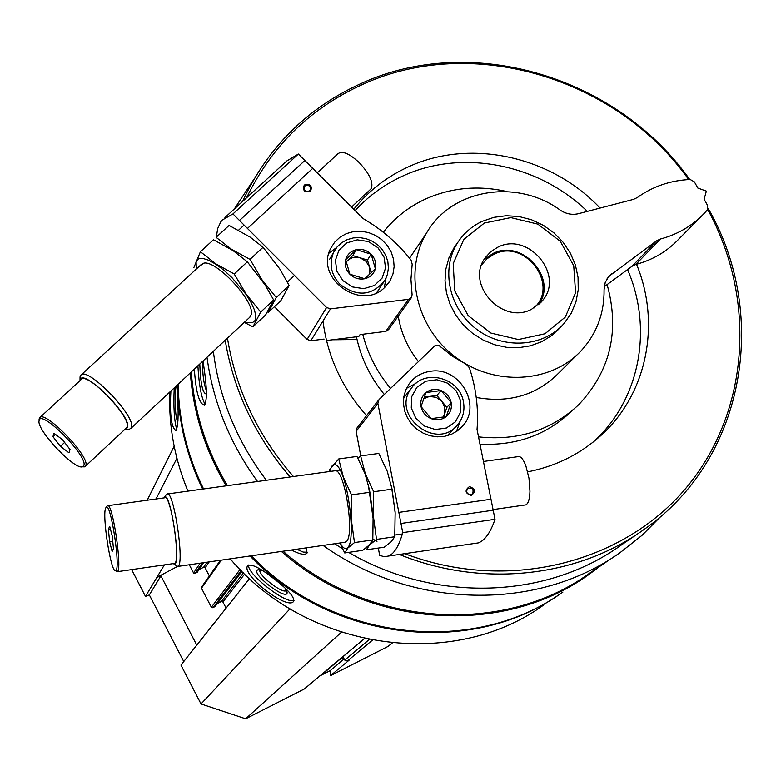 <?xml version="1.0" encoding="UTF-8"?>
<svg xmlns="http://www.w3.org/2000/svg" width="781" height="781" viewBox="0 0 781 781"><rect width="100%" height="100%" fill="white"/><g stroke="black" fill="none" stroke-linecap="round" stroke-linejoin="round"><path stroke-width="1.17" d="M319.37 676.161L330.197 670.664L330.441 675.702L387.932 646.483L392.238 643.056M249.539 578.594L180.948 665.09L201.02 703.954L245.644 718.803L304.287 688.998L364.454 638.604M131.657 569.613L145.481 596.401L149.327 594.917L183.75 661.556M343.025 656.801L344.743 660.082L347.418 660.98L349.322 660.013L330.441 675.702M253.835 179.396L234.339 208.976M207.004 357.249C213.076 402.098 229.917 443.51 257.525 481.496M323.041 545.421C412.944 609.736 538.05 611.425 620.202 552.538L642.021 535.327L661.507 515.733M191.286 371.941C194.147 411.997 206.213 449.895 227.466 485.655M283.044 551.21C369.53 627.123 503.247 635.519 588.962 573.635L614.647 556.287M194.371 369.071C195.816 391.925 199.175 403.962 204.446 405.202C207.229 400.516 206.985 387.396 203.724 365.83L203.04 360.959M291.479 549.99C299.377 554.159 304.522 555.262 306.923 553.299L306.64 547.793M177.717 384.642C178.107 420.695 186.415 455.518 202.64 489.091M250.037 555.974C331.271 641.308 470.914 657.094 559.811 594.156M169.76 392.082C168.559 425.85 174.612 458.867 187.918 491.132M230.219 558.845C308.075 650.973 453.4 670.82 543.82 604.904M170.902 391.008C169.623 414.633 171.303 427.812 175.95 430.536C178.224 426.436 178.722 414.262 177.433 394.034L177.023 385.287M274.463 579.17C260.59 568.187 251.726 563.648 247.86 565.542L247.792 565.62C239.972 573.703 287.223 610.674 293.578 601.468C294.876 597.514 288.501 590.075 274.463 579.17M178.214 384.174C178.703 420.383 187.147 455.313 203.568 488.965M251.277 555.799C333.36 641.474 474.213 656.382 562.925 592.037M190.349 372.83C193.229 412.602 205.169 450.266 226.187 485.831M281.424 551.445C367.988 628.061 502.427 636.837 588.601 574.728L600.696 565.717M213.35 351.313C219.178 398.125 236.848 441.109 266.36 480.276M334.61 543.752L342.576 548.789M348.629 552.372C435.29 603.127 546.456 599.125 621.012 545.226L637.55 533.911M689.73 179.503C617.254 76.899 472.056 32.968 361.837 83.177C307.597 107.612 267.844 147.033 242.569 201.439M225.201 340.233C233.685 390.9 255.338 436.481 290.181 476.976M371.912 541.731L372.732 542.16M399.364 554.451C481.936 587.995 576.866 577.608 643.417 529.899C744.332 460.565 770.193 315.944 708.084 208.273M688.666 179.552C616.648 77.817 472.583 34.315 363.243 84.153C310.799 107.749 271.925 145.617 246.62 197.73M227.456 338.124C235.842 389.534 257.828 435.661 293.441 476.527M372.859 539.124L377.008 541.292M404.792 553.661C506.586 592.545 622.34 563.96 685.933 488.164C749.692 412.329 756.906 298.947 707.654 209.435M600.072 208.068C551.161 156.034 470.016 138.178 408.278 166.9C386.702 176.74 368.534 190.857 353.783 209.24M322.973 321.04C327.473 356.341 342 387.884 366.533 415.648M527.692 471.87C555.594 466.306 579.775 454.376 600.247 436.091C646.98 394.678 661.185 323.89 636.544 264.29M356.439 336.796C360.89 357.962 370.174 377.174 384.262 394.454M479.983 444.174C516.153 445.902 546.671 434.949 571.536 411.314L573.498 409.508M506.908 191.56C478.45 185.107 451.389 187.567 425.723 198.94C408.863 206.711 394.717 217.831 383.295 232.279M362.755 334.258C367.783 354.125 377.047 372.156 390.529 388.362M478.528 436.882C518.125 441.06 551.591 430.272 578.897 404.529C610.478 370.77 619.889 330.793 607.12 284.587M587.322 211.387C538.568 163.795 461.659 148.663 402.742 176.047C384.477 184.375 368.593 195.885 355.111 210.567M593.335 441.948C639.893 400.184 653.307 328.869 627.563 269.572M531.558 309.276C502.076 325.257 465.037 283.894 485.284 257.71L490.761 251.687L497.663 247.284C528.288 231.049 565.249 275.322 542.268 300.87L531.558 309.276M484.396 223.034L463.816 239.416L453.205 263.617L454.747 290.864L468.229 315.7L490.985 333.096L518.399 339.54L544.953 333.77L565.337 317.037L575.577 292.748L573.732 265.725L560.27 241.28L537.836 224.127L510.794 217.606L484.396 223.034M482.121 221.384C471.909 226.178 463.768 233.265 457.676 242.627C440.533 268.976 448.938 308.544 476.39 329.104C503.628 349.956 543.761 347.154 564.214 323.305L571.194 313.318L575.919 302.032L578.233 289.897L578.047 277.382L575.382 264.964L570.345 253.122L563.13 242.305L554.022 232.914L543.351 225.309L531.549 219.783L519.043 216.542L506.313 215.722L493.846 217.352L482.121 221.384M176.779 429.462C174.222 420.998 173.372 407.145 174.222 387.903M178.009 420.393C175.53 423.136 174.085 395.469 176.194 386.058M178 410.113L177.658 399.276M294.037 600.374C286.402 604.806 246.22 573.449 248.68 564.985M285.29 588.366L287.125 592.74C286.842 600.843 252.429 575.06 257.125 570.276L257.915 569.779L262.582 570.599M286.461 590.28L286.363 590.426C283.366 594.956 256.256 573.703 260.239 569.945L260.307 569.876M205.178 404.46C201.459 398.203 199.028 385.306 197.886 365.781M206.428 392.902L205.93 393.897C202.533 392.784 200.483 382.817 199.79 363.995M206.321 390.539C203.529 382.934 202.338 373.162 202.757 361.222M307.519 552.255L303.165 552.06L296.731 549.228M174.163 446.273L147.199 500.23M176.916 458.31L155.985 499.01M164.371 564.888L145.481 596.401M196.773 645.135L160.896 575.831L156.893 577.364L177.297 566.528M189.285 564.761L193.571 572.99L195.104 573.508L197.183 572.2M199.087 569.505L203.587 567.299L205.13 567.826L209.367 575.968M201.586 586.99L201.469 588.2L211.368 607.257L212.91 607.774L214.98 606.515M217.352 603.508L221.394 601.507L222.927 602.024L226.109 608.135M290.005 608.838L201.02 703.954M341.356 632.298L245.644 718.803M339.999 659.369L343.455 657.622M160.896 575.831L149.327 594.917M344.138 658.92L330.197 670.664M470.748 494.715L472.622 493.777C473.95 488.984 472.241 487.315 467.487 488.779C465.857 492.128 466.95 494.109 470.748 494.715M471.187 495.447C476.137 491.718 475.551 488.779 469.43 486.631C464.48 490.351 465.056 493.289 471.187 495.447M430.331 371.317C459.189 366.133 482.307 405.066 462.664 426.026L457.559 430.79L451.467 434.275L444.662 436.325L437.467 436.843L430.243 435.798L423.312 433.23L417.025 429.267L411.665 424.103L407.506 417.981L404.734 411.187L403.474 404.06L403.797 396.924L405.681 390.129L409.029 383.998C414.262 376.862 421.369 372.635 430.331 371.317M493.192 510.227L477.045 429.482C478.665 408.561 476.107 387.991 469.381 367.773L466.482 364.473L452.58 356.321L439.166 345.68L435.447 345.212L379.029 399.55L377.867 403.357L402.732 532.632L495.008 519.306L493.192 510.227L400.965 523.475M490.995 499.244L398.837 512.395M495.008 519.306C490.488 532.613 484.894 540.491 478.255 542.912L473.198 543.654M378.297 548.067L379.683 555.369L384.193 556.697L388.499 556.043C394.268 553.729 399.013 545.929 402.732 532.632M360.773 455.919L356.116 431.366L377.867 403.357M357.024 427.929L356.116 431.366M460.107 421.369L456.446 431.571M406.462 388.362L416.039 383.295M112.142 551.445L109.613 541.711L108.393 529.215L109.701 526.335L112.249 536.078L113.47 548.682L112.142 551.445M105.718 508.011C101.881 514.816 110.863 572.59 115.461 570.608C121.377 571.477 110.531 499.479 105.972 507.552L105.718 508.011M175.725 565.249L177.883 566.41C185.068 564.507 173.392 487.822 166.88 494.041L166.402 494.51M173.255 563.609L174.27 564.146C181.885 565.698 170.063 487.949 164.156 497.565L163.932 497.907M173.987 563.501L174.602 563.413C181.055 561.666 170.492 492.215 164.635 497.809L107.954 505.668M115.783 570.852L117.287 571.682C122.754 570.071 112.239 500.27 107.368 505.756L105.972 507.552M524.852 505.034L525.75 504.897C528.298 503.706 529.694 499.157 529.957 491.239L528.971 478.177L525.877 465.886C523.25 459.043 520.624 455.967 518.008 456.66L483.439 461.483M110.385 528.932L108.393 529.215M112.757 541.272L109.613 541.711M431.141 418.645L421.037 406.598L426.016 392.56L441.07 390.559L451.154 402.566L446.215 416.615L431.141 418.645C425.723 416.283 422.345 412.261 421.037 406.598C420.119 400.887 421.789 396.201 426.016 392.56C430.516 389.231 435.534 388.557 441.07 390.559C446.468 392.921 449.836 396.924 451.154 402.566C452.082 408.268 450.432 412.944 446.215 416.615C441.724 419.963 436.706 420.647 431.141 418.645M460.839 401.268L460.526 412.329L455.382 421.877L446.4 428.027L435.359 429.53L424.444 426.075L415.853 418.352L411.284 407.907L411.646 396.816L416.859 387.288L425.86 381.206L436.872 379.751L447.718 383.207L456.26 390.881L460.839 401.268M463.426 401.776C464.959 410.386 463.084 417.991 457.793 424.591C436.891 451.848 390.197 415.248 411.411 388.245C424.298 368.339 459.736 377.623 463.426 401.776M456.036 426.485L447.23 435.749M403.64 398.066L406.403 394.444M423.517 398.857L429.404 396.455L424.161 397.148M429.404 396.455L436.208 397.324L441.88 401.414L436.872 395.459L429.404 396.455M441.88 401.414L444.887 407.653L444.428 414.35L446.878 407.379L441.88 401.414M443.413 417.249L444.428 414.35L442.866 417.366M436.872 395.459L441.07 390.559M446.878 407.379L451.154 402.566M395.088 511.672L391.369 485.675M360.637 455.938L378.795 453.439L387.259 471.314L392.072 489.16L395.157 512.795L394.756 536.752L391.164 541.78L384.242 547.198L366.328 549.804L369.608 544.933L376.501 539.398L373.357 515.899L373.679 491.747L365.381 473.96L360.637 455.938L357.932 458.213M373.298 519.902L368.271 484.327L373.298 519.902M373.679 491.747L392.072 489.16M376.501 539.398L394.756 536.752M338.72 458.945L356.956 456.446L365.02 473.667L369.559 490.165L373.123 515.938L372.801 539.925L369.413 544.933L362.696 550.332L344.724 552.948L347.789 548.106L354.467 542.58L351.235 519.053L351.489 494.871L343.328 477.025L338.72 458.945L329.865 469.361L329.357 470.904M340.116 542.961L340.985 544.474C343.503 548.496 345.71 549.551 347.623 547.647C356.302 541.067 348.033 475.395 337.314 466.013C333.995 462.762 331.564 464.578 330.012 471.47M339.872 542.99L344.724 552.948M344.597 542.307L346.588 541.37C354.72 534.145 344.714 470.172 335.557 470.709M351.489 494.871L369.95 492.274M354.467 542.58L372.801 539.925M304.785 186.044L304.024 187.128C304.58 191.931 306.738 192.868 310.487 189.939C310.535 185.858 308.632 184.57 304.785 186.044M326.497 340.526L358.772 336.504L360.07 334.59L385.765 331.388L388.616 329.602L411.255 297.864M304.268 185.019C302.462 190.74 304.58 192.848 310.604 191.335C312.41 185.614 310.291 183.515 304.268 185.019M384.955 287.154C361.447 311.98 314.431 278.319 330.734 248.319L334.639 242.217L339.93 237.239L346.334 233.636L353.49 231.606L361.047 231.254L368.593 232.582L375.729 235.53L382.104 239.933L387.366 245.576L391.252 252.146L393.546 259.321L394.132 266.702L392.98 273.926L390.129 280.594L384.955 287.154M239.513 220.486L326.565 307.489L330.48 308.866L408.561 299.328L411.528 297.473L412.085 294.701L410.943 279.344L412.183 264.203L411.079 260.112C397.773 243.291 381.792 229.448 363.145 218.582L298.371 154.023L232.963 213.935L239.513 220.486L304.863 160.495M247.46 228.433L312.742 168.345M324.066 339.081L310.838 340.731L330.48 308.866M224.938 217.587L286.822 160.935L298.371 154.023M232.963 213.935L222.214 220.076L220.75 221.931L217.635 228.667L216.396 237.073M310.838 340.731L307.089 339.413L274.414 306.708M328.908 253.22L336.66 247.489M385.999 278.261L384.301 287.759M53.928 433.26L62.509 439.713L70.036 449.514L68.953 452.785L60.42 446.351L52.932 436.628L53.928 433.26M83.792 465.583C88.634 456.592 40.016 407.887 39.089 420.774C36.248 429.657 74.761 470.387 82.542 466.755L83.792 465.583M126.2 429.081L129.47 429.286L131.247 427.773C137.515 417.757 86.711 365.069 80.687 375.339L80.033 378.756M125.116 429.14L127.313 427.646C133.239 417.337 81.195 365.586 80.023 380.581L80.013 380.63M126.18 428.154L126.883 427.207C132.467 418.108 86.486 370.428 81.039 379.683L39.929 417.503M82.259 466.813L84.416 466.862L85.734 465.642C90.684 457.119 44.371 409.146 39.577 417.825L39.128 420.598M370.536 189.334L371.414 188.299C373.386 182.09 369.335 173.528 359.24 162.624C349.478 153.564 342.429 150.567 338.085 153.623L317.242 172.835M64.618 442.456L60.42 446.351M55.383 434.353L52.932 436.628M332.491 339.784L357.024 339.501M356.292 249.686L371.121 254.196L375.358 268.703L364.756 278.739L349.878 274.229L345.661 259.683L356.292 249.686C361.886 248.68 366.836 250.184 371.121 254.196C375.134 258.462 376.549 263.295 375.358 268.703C373.787 273.994 370.253 277.333 364.756 278.739C359.143 279.754 354.183 278.251 349.878 274.229C345.856 269.943 344.45 265.091 345.661 259.683C347.252 254.391 350.806 251.062 356.292 249.686L352.739 255.572L346.032 261.879M342.996 280.73L336.855 271.222L335.41 260.327L338.954 250.223L346.744 242.92L357.249 239.826L368.378 241.554L377.945 247.753L384.076 257.203L385.55 268.049L382.075 278.153L374.324 285.514L363.809 288.667L352.621 286.959L342.996 280.73M339.833 284.196C330.939 274.365 328.879 263.724 333.653 252.263L337.041 247.021L341.619 242.745L347.145 239.66L353.324 237.922L359.836 237.619L366.338 238.771L372.488 241.319L377.984 245.117L382.524 249.969L385.882 255.631L387.874 261.811L388.401 268.176L387.425 274.404L385.004 280.164C372.293 295.96 357.229 297.307 339.833 284.196M333.653 252.263L329.582 259.321M383.178 282.927L376.657 292.748M371.209 272.872L369.569 267.239L369.511 274.502M346.071 262.094L348.931 259.36L352.368 257.74L356.204 257.203L360.109 257.808L352.739 255.572M360.109 257.808L366.055 261.371L369.569 267.239L367.47 260.044L360.109 257.808M367.47 260.044L371.121 254.196M229.097 225.426L250.135 237.112L263.051 247.294L279.744 268.889L289.146 285.455L280.867 300.665L268.215 312.517L276.259 297.522L261.957 279.686L249.998 259.38L231.723 249.442L216.103 237.336L229.097 225.426M276.259 297.522L289.146 285.455M249.998 259.38L263.051 247.294M200.414 251.736L213.467 239.757L233.002 250.555L247.343 261.83L265.276 285.153L273.643 299.963L265.647 314.919L252.937 326.829L260.698 312.078L246.279 294.271L234.222 273.985L215.976 263.949L200.414 251.736L193.854 267.649M244.834 321.879L247.958 322.758L252.458 322.68L255.162 320.435L255.875 316.139L254.508 310.067L251.131 302.618L245.976 294.32L231.83 277.489L223.844 270.177L215.995 264.31L208.859 260.298L202.914 258.413L198.569 258.755L196.099 261.284L196.295 269.055M244.287 322.387L252.937 326.829M249.764 317.262L251.257 314.489C255.172 301.525 215.429 258.931 203.431 263.295L200.492 265.686M260.698 312.078L273.643 299.963M234.222 273.985L247.343 261.83M538.578 304.688C558.298 278.563 521.942 238.117 492.762 253.61L484.015 259.712M533.979 307.987C560.075 285.026 524.705 238 493.787 254.372L486.973 258.775L481.643 264.837M656.528 240.86L608.75 276.435L605.197 282.527L604.074 289.663C604.357 313.191 596.782 333.477 581.367 350.532C551.093 383.442 494.1 386.634 455.216 356.888C416.058 327.522 403.357 271.563 426.455 233.216C451.33 188.992 516.641 178.214 560.192 210.099C566.01 213.984 572.131 215.175 578.555 213.672L633.45 199.38L637.276 197.573C652.789 186.415 670.43 180.391 690.199 179.484L694.387 181.885L697.833 188.045L706.356 191.111L704.12 199.262L707.576 205.432L707.274 209.972L704.804 212.754C692.796 225.563 677.986 234.329 660.365 239.045L656.528 240.86L632.083 266.253L635.812 264.476C652.936 259.858 667.345 251.316 679.031 238.849L700.86 216.747M604.221 286.715L632.083 266.253M414.272 251.238L409.517 258.16M398.261 316.08C400.897 332.628 407.565 347.721 418.245 361.369M476.244 397.461C509.183 403.357 536.742 395.157 558.903 372.879L576.974 354.906M457.783 242.471L454.171 247.489L448.977 257.759L445.883 268.967L445.014 280.721L446.42 292.611L450.032 304.229L455.753 315.143L463.367 324.974L472.612 333.38L483.166 340.047L494.656 344.743L506.654 347.32L518.76 347.672L530.524 345.798L541.545 341.766L551.571 335.645L560.075 327.688M372.361 640.205L347.418 660.98M200.121 563.189L193.571 572.99M202.259 562.886L195.104 573.508M203.597 562.691L196.871 572.649M207.082 562.183L203.587 567.299M209.201 561.881L205.13 567.826M221.335 560.123L201.469 588.2M240.06 569.447L211.368 607.257M241.251 570.647L212.91 607.774M241.925 571.321L214.677 606.896M243.487 572.863L221.394 601.507M244.658 574.006L222.927 602.024M364.385 638.585L324.066 672.832M369.159 639.59L344.743 660.082M385.765 331.388L408.561 299.328M307.089 339.413L326.565 307.489M660.365 239.045L635.812 264.476M611.728 273.711L607.159 278.534M594.048 441.382L600.247 436.091M556.892 331.046L561.022 326.692M454.171 247.489L457.676 242.627M259.009 569.681L257.915 569.779M286.9 591.285L287.125 592.74M203.695 562.681L197.105 572.434M220.457 560.25L201.508 587.097M241.964 571.36L214.892 606.71M540.481 302.882L542.268 300.87M356.722 428.33L378.502 400.194M478.255 542.912L388.499 556.043M462.664 426.026L460.653 428.173M340.057 470.074L167.661 493.934M402.361 533.96L394.883 535.044M345.563 542.17L177.883 566.41M174.27 564.146L177.414 566.528M164.156 497.565L166.451 494.441M174.602 563.413L117.287 571.682M115.461 570.608L117.013 571.78M525.75 504.897L492.87 509.622M411.411 388.245L404.49 396.807M340.985 544.474L342.078 547.784M329.807 471.499L329.855 469.361M390.129 280.594L388.02 283.757M243.535 225.621L238.635 230.131M201.215 264.534L81.117 374.948M294.496 275.439L287.388 282.078M250.145 316.91L130.788 428.525M125.682 429.042L129.47 429.286M80.023 380.581L80.043 376.823M126.454 427.89L85.363 466.286M82.542 466.755L84.416 466.862M39.089 420.774L39.109 418.909M370.868 189.031L351.567 207.033M426.455 233.216L409.566 258.218"/></g></svg>
